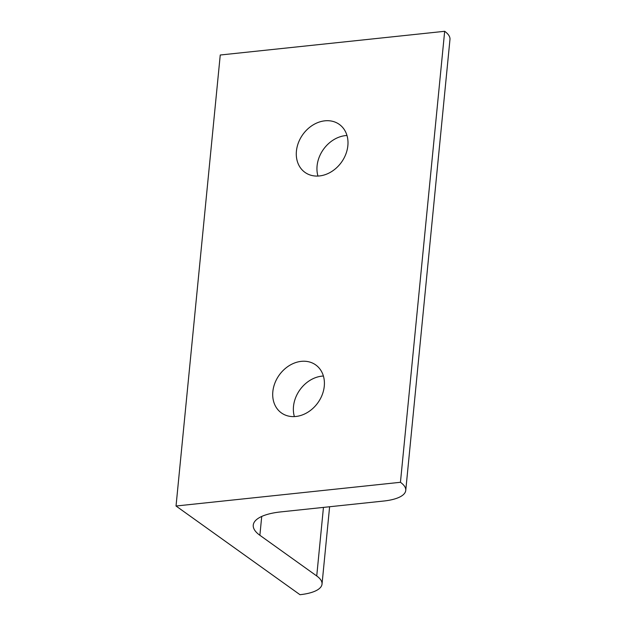 <?xml version="1.0" encoding="UTF-8"?>
<svg xmlns="http://www.w3.org/2000/svg" width="626" height="626" viewBox="0 0 626 626"><rect width="100%" height="100%" fill="white"/><g stroke="black" fill="none" stroke-linecap="round" stroke-linejoin="round"><path stroke-width="0.94" d="M295.855 416.478A29.5 23.772 125.6 0 1 281.387 412.91A29.5 23.772 125.6 0 1 274.9 383.081A29.5 23.772 125.6 0 1 301.262 361.358A29.5 23.772 125.6 0 1 315.723 364.927A29.5 23.772 125.6 0 1 322.218 394.756A29.5 23.772 125.6 0 1 295.855 416.478M323.399 376.03A29.5 23.772 -54.4 0 0 321.92 376.14A29.5 23.772 -54.4 0 0 294.376 416.595M346.984 135.498A29.5 23.772 -54.4 0 0 345.505 135.607A29.5 23.772 -54.4 0 0 317.961 176.062M324.847 120.826A29.5 23.772 125.6 0 1 339.308 124.394A29.5 23.772 125.6 0 1 345.802 154.223A29.5 23.772 125.6 0 1 319.44 175.945A29.5 23.772 125.6 0 1 304.972 172.377A29.5 23.772 125.6 0 1 298.485 142.548A29.5 23.772 125.6 0 1 324.847 120.826M444.671 31.3L220.25 55.01L176.031 506.011L400.444 482.294L444.671 31.3A42.912 14.789 -174.4 0 1 449.969 39.438L405.75 490.44A42.912 14.789 5.6 0 1 383.707 501.035L280.769 511.904A53.554 18.451 -174.4 0 0 253.256 525.128A53.554 18.451 -174.4 0 0 259.876 535.285L316.733 575.967A42.912 14.789 5.6 0 1 322.03 584.105A42.912 14.789 5.6 0 1 299.987 594.7L176.031 506.011M400.444 482.294A42.912 14.789 5.6 0 1 405.75 490.44M316.733 575.967L323.454 507.396M259.876 535.285L261.723 516.45M322.03 584.105L329.612 506.747"/></g></svg>
